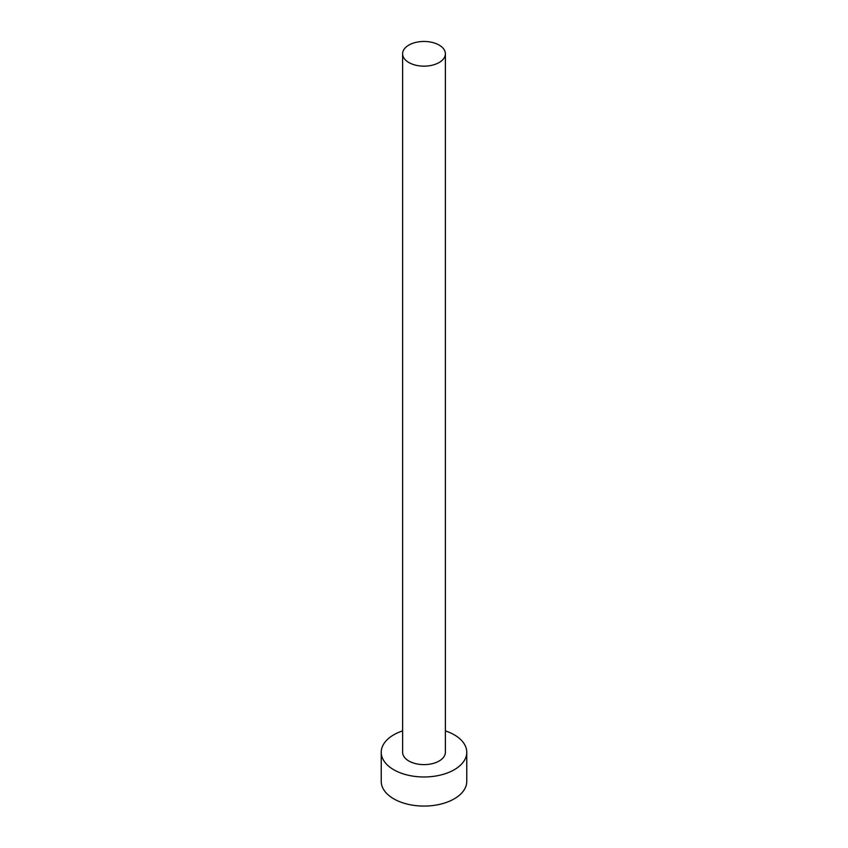 <?xml version="1.0" encoding="UTF-8"?>
<svg xmlns="http://www.w3.org/2000/svg" width="848" height="848" viewBox="0 0 848 848"><rect width="100%" height="100%" fill="white"/><g stroke="black" fill="none" stroke-linecap="round" stroke-linejoin="round"><path stroke-width="1.27" d="M408.874 62.54A21.391 12.349 0 0 0 432.183 65.211A21.391 12.349 0 0 0 445.391 53.806A21.391 12.349 0 0 0 439.126 45.082A21.391 12.349 0 0 0 415.817 42.4A21.391 12.349 0 0 0 402.609 53.806A21.391 12.349 0 0 0 408.874 62.54M402.609 53.806L402.609 752.282A21.391 12.349 0 0 0 408.874 761.006A21.391 12.349 0 0 0 432.183 763.688A21.391 12.349 0 0 0 445.391 752.282L445.391 53.806M402.609 730.891A42.771 24.698 0 0 0 381.229 752.282A42.771 24.698 0 0 0 393.758 769.74A42.771 24.698 0 0 0 440.366 775.093A42.771 24.698 0 0 0 466.771 752.282A42.771 24.698 0 0 0 454.242 734.813A42.771 24.698 0 0 0 445.391 730.891M381.229 752.282L381.229 781.379A42.771 24.698 0 0 0 393.758 798.837A42.771 24.698 0 0 0 440.366 804.19A42.771 24.698 0 0 0 466.771 781.379L466.771 752.282"/></g></svg>

